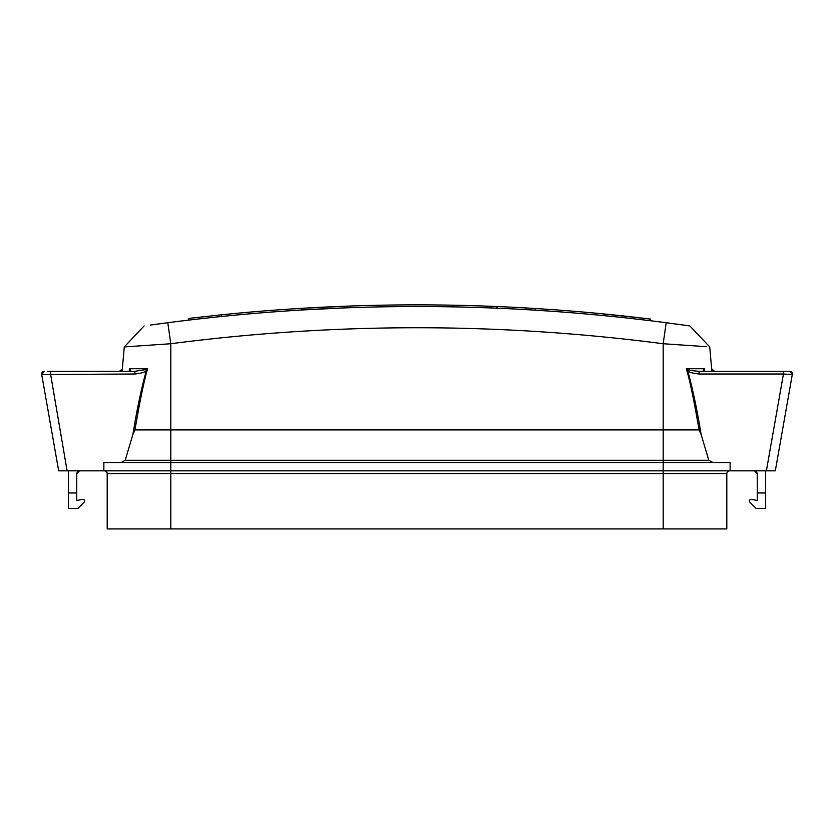 <?xml version="1.0" encoding="UTF-8"?>
<svg xmlns="http://www.w3.org/2000/svg" width="834" height="834" viewBox="0 0 834 834"><rect width="100%" height="100%" fill="white"/><g stroke="black" fill="none" stroke-linecap="round" stroke-linejoin="round"><path stroke-width="1.25" d="M703.531 371.255L703.99 371.255C702.926 371.349 703.093 370.504 704.49 368.732L686.34 368.732L688.488 369.608C689.77 370.348 693.137 370.901 698.59 371.255L789.569 371.255A2.763 2.763 0 0 1 792.3 374.497L775.307 470.835L766.373 470.835L775.307 470.835L766.373 470.835L783.449 374.018L792.3 374.497L789.569 371.255L785.701 371.255M712.945 462.536L708.806 460.253L663.186 460.253L663.186 462.536L730.125 462.536L730.125 470.835L58.682 470.835L67.617 470.835L58.682 470.835L41.7 374.497L134.837 374.018C141.717 373.163 145.523 372.058 146.252 370.734L147.649 368.732L129.499 368.732L129.207 371.255M730.125 470.835L766.884 470.835M47.517 371.255L51.124 371.255A2.763 0.573 90 0 0 50.551 374.018L67.116 470.835M708.806 460.253L701.133 434.556C697.318 410.828 692.856 389.561 687.748 370.734L686.34 368.732C689.937 380.763 694.18 401.164 699.048 429.917L663.186 429.917L663.186 460.253L170.803 460.253L170.803 462.536L663.186 462.536L663.186 528.923L170.803 528.923L726.81 528.923L726.81 473.597A2.763 2.763 0 0 1 729.573 470.835A2.763 2.763 0 0 0 726.81 473.597L107.19 473.597A2.763 2.763 0 0 0 104.417 470.835A2.763 2.763 0 0 1 107.19 473.597L107.19 528.923L170.803 528.923L109.952 528.923L170.803 528.923L170.803 462.536L103.864 462.536L103.864 470.835M738.643 371.255L737.225 371.255M738.215 371.255L714.373 371.255L711.642 368.732L709.734 346.934L711.861 371.255M786.441 371.255L784.106 371.255M738.444 371.255L739.956 371.255L738.444 371.255M784.158 371.255L727.415 371.255M725.434 371.255L737.048 371.255M688.488 369.608L687.748 370.734C688.915 372.214 692.72 373.319 699.163 374.018A2.763 0.573 90 0 0 698.59 371.255L698.809 371.255M707.003 371.255L705.397 371.255M785.242 371.255L784.085 371.255M782.521 371.255L783.553 371.255M741.603 371.255L782.271 371.255M697.505 346.058L702.332 346.402M706.648 346.704L663.186 343.733L666.199 322.716L669.014 323.081M713.737 371.172L713.133 370.953L713.737 371.172M712.173 371.255L711.788 369.399M122.139 371.255L124.266 346.934L170.803 343.733C334.934 322.414 499.066 322.414 663.186 343.733L663.186 429.917L663.186 347.768L663.186 429.917L134.952 429.917L132.856 434.556L125.194 460.253L121.045 462.536M134.952 429.917C140.008 400.289 144.24 379.897 147.649 368.732L145.512 369.608L146.252 370.734C141.144 389.561 136.682 410.839 132.856 434.556M51.124 371.255L135.41 371.255A2.763 0.573 90 0 0 134.837 374.018M135.41 371.255L145.512 369.608M130 371.255L130 371.255C131.063 371.359 130.896 370.515 129.499 368.732L129.604 371.255L126.424 371.255M95.514 371.255L96.953 371.255M51.479 371.255L94.034 371.255M106.137 371.255L97.797 371.255L106.137 371.255M124.829 346.892L124.266 346.934L122.358 368.732C122.389 369.723 121.472 370.567 119.606 371.255L122.358 368.732L121.816 371.255M94.065 371.255L52.521 371.255M49.529 371.255L50.374 371.255M48.257 371.255L49.727 371.255M95.764 371.255L96.848 371.432M125.35 371.255L126.226 371.255M92.397 371.255L51.635 371.255M95.545 371.255L94.002 371.255M127.456 346.694L130.344 346.496M44.421 371.255A2.763 2.763 0 0 0 41.7 374.497A2.763 2.763 0 0 1 44.421 371.255A2.763 2.763 -90 0 0 41.7 374.497A2.763 2.763 -90 0 1 44.421 371.255A2.763 2.763 -90 0 0 41.7 374.497A2.763 2.763 -90 0 1 44.421 371.255L41.7 374.497M754.468 470.835L755.771 471.158L754.468 470.835L757.241 473.597L757.241 500.452L751.361 499.41C749.401 499.587 748.922 500.525 749.891 502.224L756.136 508.459L765.539 508.459L765.539 492.967L757.241 492.967M756.574 471.794L757.241 473.597L756.574 471.794M765.539 470.835L765.539 492.967M704.386 371.255L704.49 368.732L704.782 371.255M701.133 434.556L699.048 429.917M674.289 323.79L686.267 325.437M689.874 325.948L709.734 346.923L689.874 325.948L666.199 322.716C500.066 301.137 333.934 301.137 167.801 322.716L150.454 325.062M125.194 460.253L170.803 460.253L170.803 343.733L167.801 322.716L150.725 325.02M124.266 346.934L144.115 325.948L124.266 346.923M79.522 470.835L78.229 471.158L79.522 470.835L76.759 473.597L77.426 471.794L76.759 473.597L76.759 500.452L82.639 499.41C84.588 499.587 85.078 500.525 84.098 502.224L77.864 508.459L68.461 508.459L68.461 492.967L76.759 492.967M68.461 470.835L68.461 492.967M121.503 370.494L120.388 371.14L121.503 370.494M122.045 369.796L121.608 370.39M354.731 307.527L351.437 307.642M347.538 307.777L343.222 307.934M567.537 312.416A1926.144 1926.144 0 0 0 535.272 310.165A1926.144 1926.144 0 0 0 525.9 309.602A1926.144 1926.144 0 0 0 497.252 308.194L496.501 308.163A1926.144 1926.144 0 0 0 491.528 307.965L487.139 307.798A1926.144 1926.144 0 0 0 350.634 307.673L347.288 307.788A1926.144 1926.144 0 0 0 345.193 307.861M344.765 307.882A1926.144 1926.144 0 0 0 337.124 308.184M334.121 308.309A1926.144 1926.144 0 0 0 331.4 308.424M324.76 308.736A1926.144 1926.144 0 0 0 321.236 308.903A1926.144 1926.144 0 0 0 317.41 309.101M309.581 309.518A1926.144 1926.144 0 0 0 301.522 309.987L347.288 307.788L347.288 306.13L301.522 308.33A1927.801 1927.801 0 0 0 221.656 314.783L188.964 318.4M317.42 307.444A1927.801 1927.801 0 0 0 301.522 308.33L301.522 309.987A1926.144 1926.144 0 0 0 266.411 312.416M650.384 319.047L604.129 313.97A1927.801 1927.801 0 0 0 535.272 308.497L535.272 310.165L525.9 309.602L525.9 307.944A1927.801 1927.801 0 0 0 497.252 306.537L496.501 306.505A1927.801 1927.801 0 0 0 491.528 306.307L487.139 306.141A1927.801 1927.801 0 0 0 350.634 306.005L347.288 306.13M188.463 320.131L188.901 318.411M341.773 306.339A1927.801 1927.801 0 0 0 321.236 307.246A1927.801 1927.801 0 0 0 317.702 307.423M217.361 315.231L221.823 314.772M226.379 314.314L228.985 314.053M225.785 314.376L224.075 314.543M219.206 315.043L217.768 315.189M228.818 314.074L228.047 314.147M227.734 314.178L227.056 314.241M354.731 305.869L356.608 305.807M357.265 305.786L358.849 305.744M388.644 305.077L383.671 305.15M535.272 308.497L525.9 307.944M621.434 315.732L627.616 316.409M631.64 316.857L637.176 317.483M641.565 317.994L644.359 318.317M647.288 318.671L648.32 318.796M611.28 314.679L609.998 314.554A1927.801 1927.801 0 0 0 604.129 313.97L604.129 315.638M621.538 315.752L620.579 315.648M619.964 315.575L612.406 314.793M510.262 307.12L505.873 306.912M487.139 306.141L487.139 307.798M350.634 306.005L350.634 307.673M491.528 306.307L491.528 307.965M496.501 306.505L496.501 308.163M497.252 306.537L497.252 308.194M792.3 374.497A2.763 2.763 0 0 0 789.569 371.255A2.763 2.763 0 0 1 792.3 374.497L789.569 371.255A2.763 2.763 90 0 1 792.3 374.476M711.642 368.732L714.394 371.255M729.573 470.835A2.763 2.763 0 0 0 726.81 473.597M104.417 470.835A2.763 2.763 0 0 1 107.19 473.597M699.163 374.018L783.449 374.018A2.763 0.573 90 0 0 782.865 371.255L782.865 371.255M221.656 314.783L221.656 316.451M649.894 318.984L649.894 320.652M650.009 318.995L650.009 320.673M706.732 371.255L704.845 371.255M92.293 371.255L93.669 371.255M49.894 371.255L48.435 371.255M50.457 371.255L51.698 371.255M650.52 320.736L650.52 319.057"/></g></svg>
